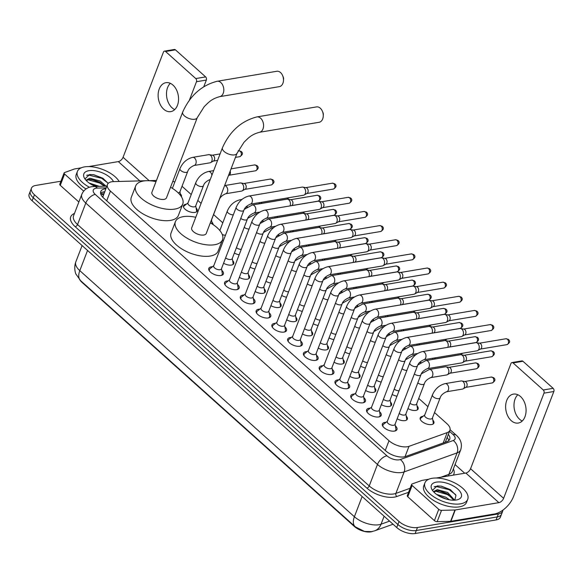 <?xml version="1.0" encoding="UTF-8"?>
<svg xmlns="http://www.w3.org/2000/svg" width="583" height="583" viewBox="0 0 583 583"><rect width="100%" height="100%" fill="white"/><g stroke="black" fill="none" stroke-linecap="round" stroke-linejoin="round"><path stroke-width="0.87" d="M432.812 420.066A7.339 3.476 -159 0 1 433.905 423.098A7.339 3.476 -159 0 1 431.617 424.555A7.339 3.476 -159 0 1 423.608 422.66A7.339 3.476 -159 0 1 420.205 417.843A7.339 3.476 -159 0 1 422.5 416.386A7.339 3.476 -159 0 1 423.054 416.32M417.027 405.921A7.339 3.476 -159 0 1 418.128 408.96A7.339 3.476 -159 0 1 415.832 410.41A7.339 3.476 -159 0 1 407.947 408.588M211.884 222.079A7.339 3.476 -159 0 1 213.094 224.586M196.107 207.934A7.339 3.476 -159 0 1 197.2 210.973A7.339 3.476 -159 0 1 194.904 212.423A7.339 3.476 -159 0 1 186.903 210.536A7.339 3.476 -159 0 1 183.499 205.712A7.339 3.476 -159 0 1 185.795 204.261A7.339 3.476 -159 0 1 186.349 204.188M180.322 193.796A7.339 3.476 -159 0 1 181.437 196.792M406.234 416.131A7.339 3.476 -159 0 1 407.328 419.162A7.339 3.476 -159 0 1 405.039 420.62A7.339 3.476 -159 0 1 397.154 418.798M390.45 401.986A7.339 3.476 -159 0 1 391.55 405.025A7.339 3.476 -159 0 1 389.255 406.475A7.339 3.476 -159 0 1 381.369 404.653M374.672 387.848A7.339 3.476 -159 0 1 375.765 390.88A7.339 3.476 -159 0 1 373.477 392.337A7.339 3.476 -159 0 1 365.592 390.515M358.895 373.703A7.339 3.476 -159 0 1 359.988 376.742A7.339 3.476 -159 0 1 357.692 378.192A7.339 3.476 -159 0 1 349.815 376.37M343.11 359.565A7.339 3.476 -159 0 1 344.21 362.597A7.339 3.476 -159 0 1 341.915 364.054A7.339 3.476 -159 0 1 334.03 362.232M327.333 345.42A7.339 3.476 -159 0 1 328.426 348.459A7.339 3.476 -159 0 1 326.137 349.909A7.339 3.476 -159 0 1 318.252 348.087M311.548 331.275A7.339 3.476 -159 0 1 312.648 334.314A7.339 3.476 -159 0 1 310.353 335.772A7.339 3.476 -159 0 1 302.468 333.95M295.77 317.137A7.339 3.476 -159 0 1 296.864 320.169A7.339 3.476 -159 0 1 294.575 321.627A7.339 3.476 -159 0 1 286.69 319.805M279.993 302.992A7.339 3.476 -159 0 1 281.086 306.031A7.339 3.476 -159 0 1 278.791 307.481A7.339 3.476 -159 0 1 270.913 305.66M264.208 288.855A7.339 3.476 -159 0 1 265.309 291.886A7.339 3.476 -159 0 1 263.013 293.344A7.339 3.476 -159 0 1 255.128 291.522M248.431 274.71A7.339 3.476 -159 0 1 249.524 277.748A7.339 3.476 -159 0 1 247.236 279.199A7.339 3.476 -159 0 1 239.351 277.377M232.646 260.572A7.339 3.476 -159 0 1 233.747 263.603A7.339 3.476 -159 0 1 231.451 265.061A7.339 3.476 -159 0 1 223.566 263.239M395.361 425.874A7.805 3.702 -159 0 1 396.972 429.54A7.805 3.702 -159 0 1 394.531 431.085A7.805 3.702 -159 0 1 386.012 429.073A7.805 3.702 -159 0 1 382.397 423.943A7.805 3.702 -159 0 1 384.831 422.398A7.805 3.702 -159 0 1 386.048 422.296M379.577 411.729A7.805 3.702 -159 0 1 381.187 415.395A7.805 3.702 -159 0 1 378.753 416.947A7.805 3.702 -159 0 1 370.227 414.928A7.805 3.702 -159 0 1 366.612 409.805A7.805 3.702 -159 0 1 369.054 408.253A7.805 3.702 -159 0 1 370.263 408.158M363.799 397.591A7.805 3.702 -159 0 1 365.41 401.257A7.805 3.702 -159 0 1 362.969 402.802A7.805 3.702 -159 0 1 354.449 400.791A7.805 3.702 -159 0 1 350.835 395.66A7.805 3.702 -159 0 1 353.276 394.115A7.805 3.702 -159 0 1 354.486 394.013M348.015 383.446A7.805 3.702 -159 0 1 349.625 387.112A7.805 3.702 -159 0 1 347.191 388.664A7.805 3.702 -159 0 1 338.672 386.646A7.805 3.702 -159 0 1 335.05 381.522A7.805 3.702 -159 0 1 337.491 379.97A7.805 3.702 -159 0 1 338.701 379.868M332.237 369.301A7.805 3.702 -159 0 1 333.848 372.974A7.805 3.702 -159 0 1 331.406 374.519A7.805 3.702 -159 0 1 322.887 372.501A7.805 3.702 -159 0 1 319.273 367.377A7.805 3.702 -159 0 1 321.714 365.832A7.805 3.702 -159 0 1 322.924 365.73M316.46 355.164A7.805 3.702 -159 0 1 318.07 358.829A7.805 3.702 -159 0 1 315.629 360.374A7.805 3.702 -159 0 1 307.11 358.363A7.805 3.702 -159 0 1 303.495 353.232A7.805 3.702 -159 0 1 305.929 351.687A7.805 3.702 -159 0 1 307.146 351.585M300.675 341.019A7.805 3.702 -159 0 1 302.286 344.691A7.805 3.702 -159 0 1 299.851 346.236A7.805 3.702 -159 0 1 291.325 344.218A7.805 3.702 -159 0 1 287.711 339.095A7.805 3.702 -159 0 1 290.152 337.542A7.805 3.702 -159 0 1 291.362 337.448M284.898 326.881A7.805 3.702 -159 0 1 286.508 330.546A7.805 3.702 -159 0 1 284.067 332.091A7.805 3.702 -159 0 1 275.548 330.08A7.805 3.702 -159 0 1 271.933 324.95A7.805 3.702 -159 0 1 274.374 323.405A7.805 3.702 -159 0 1 275.584 323.303M269.113 312.736A7.805 3.702 -159 0 1 270.723 316.401A7.805 3.702 -159 0 1 268.289 317.954A7.805 3.702 -159 0 1 259.77 315.935A7.805 3.702 -159 0 1 256.148 310.812A7.805 3.702 -159 0 1 258.59 309.26A7.805 3.702 -159 0 1 259.799 309.165M253.335 298.598A7.805 3.702 -159 0 1 254.946 302.264A7.805 3.702 -159 0 1 252.505 303.809A7.805 3.702 -159 0 1 243.986 301.797A7.805 3.702 -159 0 1 240.371 296.667A7.805 3.702 -159 0 1 242.812 295.122A7.805 3.702 -159 0 1 244.022 295.02M237.558 284.453A7.805 3.702 -159 0 1 239.168 288.119A7.805 3.702 -159 0 1 236.727 289.671A7.805 3.702 -159 0 1 228.208 287.652A7.805 3.702 -159 0 1 224.593 282.529A7.805 3.702 -159 0 1 227.027 280.977A7.805 3.702 -159 0 1 228.244 280.875M221.773 270.315A7.805 3.702 -159 0 1 223.384 273.981A7.805 3.702 -159 0 1 220.942 275.526A7.805 3.702 -159 0 1 212.423 273.514A7.805 3.702 -159 0 1 208.809 268.384A7.805 3.702 -159 0 1 211.25 266.839A7.805 3.702 -159 0 1 212.46 266.737M146.129 180.73L113.605 181.605A13.759 6.522 21 0 0 111.761 181.772A13.759 6.522 21 0 0 107.461 184.498A13.759 6.522 21 0 0 110.435 191.086L389.007 440.733A13.759 6.522 21 0 0 409.004 446.33L447.197 432.601A13.759 6.522 21 0 0 449.908 430.276A13.759 6.522 21 0 0 446.935 423.688L434.517 412.56M102.929 197.382A13.759 6.522 -159 0 1 102.921 196.711L107.461 184.498M80.09 280.19A12.381 5.874 21 0 0 82.043 282.412L354.355 526.449A12.381 5.874 21 0 0 372.355 531.492L372.384 531.477M156.448 180.453L147.71 180.686M191.231 194.533L182.129 186.378A13.759 6.522 21 0 0 182.027 186.29M174.82 182.034A13.759 6.522 21 0 0 172.816 181.328M427.937 406.664L418.732 398.415M222.793 222.815L213.589 214.573M201.091 203.372L197.812 200.428M223.398 240.633A7.339 3.476 -159 0 1 222.254 240.385M239.183 254.778A7.339 3.476 -159 0 1 234.366 253.029M254.96 268.923A7.339 3.476 -159 0 1 250.143 267.174M270.745 283.061A7.339 3.476 -159 0 1 265.928 281.312M286.523 297.206A7.339 3.476 -159 0 1 281.706 295.457M302.3 311.344A7.339 3.476 -159 0 1 297.483 309.595M318.085 325.489A7.339 3.476 -159 0 1 313.268 323.74M333.862 339.627A7.339 3.476 -159 0 1 329.045 337.885M349.647 353.772A7.339 3.476 -159 0 1 344.83 352.023M365.424 367.917A7.339 3.476 -159 0 1 360.607 366.168M381.209 382.054A7.339 3.476 -159 0 1 376.392 380.305M396.987 396.2A7.339 3.476 -159 0 1 392.17 394.451M81.831 281.764L355.353 526.886L364.528 531.441L371.626 531.623L374.665 530.829A16.054 12.381 -109.8 0 0 381.056 524.19L389.582 521.122M502.896 510.132A13.759 6.522 -159 0 1 502.684 511.189A13.759 6.522 -159 0 1 498.392 513.915L417.457 527.498L416.298 530.515A13.759 6.522 -159 0 1 397.883 524.511L33.282 197.768A13.759 6.522 -159 0 1 30.309 191.18A13.759 6.522 -159 0 0 33.282 197.768L397.883 524.511A13.759 6.522 -159 0 0 416.298 530.515L497.233 516.932L416.298 530.515L415.14 533.525A13.759 6.522 -159 0 1 396.724 527.528L32.123 200.785A13.759 6.522 -159 0 1 29.15 194.197L31.467 188.163A13.759 6.522 -159 0 1 35.767 185.438L60.931 181.211M502.684 511.189L501.533 514.206A13.759 6.522 -159 0 1 497.233 516.932A13.759 6.522 -159 0 0 501.533 514.206L500.374 517.223A13.759 6.522 -159 0 1 496.075 519.949L415.14 533.525M105.836 188.732A13.759 6.522 21 0 0 105.057 188.834A13.759 6.522 21 0 0 100.757 191.559A13.759 6.522 21 0 0 103.73 198.147L385.72 450.863A13.759 6.522 21 0 0 405.724 456.46L446.979 441.63A13.759 6.522 21 0 0 449.697 439.305A13.759 6.522 21 0 0 448.327 434.401M100.575 193.221A13.759 6.522 -159 0 1 103.898 191.851A13.759 6.522 -159 0 1 104.678 191.749M417.457 527.498A13.759 6.522 -159 0 1 399.042 521.494L34.441 194.751A13.759 6.522 -159 0 1 31.467 188.163M455.046 464.571L464.702 473.228M447.168 437.418A13.759 6.522 -159 0 1 448.713 440.661M89.432 187.267A22.926 10.873 -159 0 1 77.415 171.417A22.926 10.873 -159 0 1 84.579 166.876A22.926 10.873 -159 0 1 119.172 181.451M86.007 188.972A22.926 10.873 -159 0 1 76.256 174.434L77.415 171.417M108.19 183.383L102.914 178.252L93.79 174.725L89.687 174.492L85.111 178.733M95.321 186.436A16.054 7.608 -159 0 1 84.724 178.617A16.054 7.608 -159 0 1 88.849 170.702A16.054 7.608 -159 0 1 113.445 181.605M104.714 186.181L99.708 182.224L92.529 179.615L89.33 179.426L86.299 180.599L86.408 179.987L89.789 178.23L100.167 181.029L106.04 186.145M96.691 186.4L91.495 184.556M99.212 186.327L89.068 182.989M96.457 186.4L91.713 184.68M101.165 183.106L92.019 179.535M103.191 178.427L93.528 174.681M104.437 186.188L99.882 183.113L87.836 179.702M108.044 183.12L101.719 178.325L88.405 174.98L86.641 175.323M174.725 109.582A14.677 10.071 80.5 0 1 172.065 107.811A14.677 10.071 80.5 0 1 170.316 83.318M172.976 85.089A14.677 10.071 -99.5 0 0 165.915 82.677A14.677 10.071 -99.5 0 0 158.19 93.688A14.677 10.071 -99.5 0 0 163.714 109.218A14.677 10.071 -99.5 0 0 170.775 111.623A14.677 10.071 -99.5 0 0 178.5 100.619A14.677 10.071 -99.5 0 0 172.976 85.089M83.675 191.122L64.604 174.033L60.268 185.343A2.296 1.086 -159 0 1 59.772 184.243L64.108 172.932A2.296 1.086 21 0 0 64.604 174.033M78.858 202.002L60.268 185.343M164.472 51.129L174.346 49.475A2.296 1.574 80.5 0 1 175.447 49.847L165.579 51.508A2.296 1.574 -99.5 0 0 164.472 51.129A2.296 1.574 -99.5 0 0 163.429 52.113L123.057 157.286A4.584 2.529 -48.1 0 1 118.32 161.608L88.689 166.578M205.639 76.905A2.296 1.574 80.5 0 1 206.338 80.068L196.471 81.722A2.296 1.574 -99.5 0 0 195.771 78.567L205.639 76.905L175.447 49.847M203.81 86.67L206.338 80.068M195.771 78.567L165.579 51.508M196.471 81.722L189.395 100.159M81.212 167.838L74.704 168.924A2.296 1.086 21 0 0 74.442 168.997L64.56 172.546A2.296 1.086 21 0 0 64.108 172.932M460.57 503.829A22.926 10.873 -159 0 1 435.545 497.911A22.926 10.873 -159 0 1 424.927 482.848A22.926 10.873 -159 0 1 432.09 478.3A22.926 10.873 -159 0 1 457.116 484.225A22.926 10.873 -159 0 1 467.741 499.281A22.926 10.873 -159 0 1 460.57 503.829M467.741 499.281L466.582 502.298A22.926 10.873 -159 0 1 459.419 506.846A22.926 10.873 -159 0 1 434.386 500.921A22.926 10.873 -159 0 1 423.768 485.865L424.927 482.848M454.798 500.17L455.979 495.375L450.419 489.676L441.302 486.149L437.199 485.916L432.622 490.165M436.361 482.134A16.054 7.608 -159 0 1 457.291 488.649A16.054 7.608 -159 0 1 457.487 499.74A16.054 7.608 -159 0 1 456.3 500.003A16.054 7.608 -159 0 1 432.236 490.041A16.054 7.608 -159 0 1 436.361 482.134M453.829 500.207L447.219 493.648L440.041 491.039L436.842 490.857L433.81 492.03M454.602 500.185L447.678 492.453L437.301 489.662L433.92 491.411L433.796 492.008M446.593 499.157L438.999 495.987M449.5 499.82L445.842 497.241L436.58 494.413M446.534 499.143L439.225 496.111M448.677 494.53L439.531 490.959M450.703 489.858L441.04 486.105M452.904 498.494L447.394 494.537L435.348 491.126M455.556 494.544L449.231 489.749L435.916 486.411L434.153 486.747M282.617 75.571L283.229 77.014A3.214 2.201 80.5 0 1 283.578 79.113L283.469 80.68A7.798 5.349 -99.5 0 0 282.617 75.571A7.798 5.349 -99.5 0 0 280.525 72.554A7.798 5.349 -99.5 0 0 276.772 71.272L217.095 81.285A7.798 5.349 80.5 0 1 220.848 82.567A7.798 5.349 80.5 0 1 223.777 90.817A7.798 5.349 80.5 0 1 219.674 96.661L279.352 86.648A7.798 5.349 -99.5 0 0 283.469 80.68M197.243 117.7A7.798 3.695 21 0 1 194.802 119.245A7.798 3.695 21 0 1 184.366 115.842A7.798 3.695 21 0 1 182.683 112.111L151.923 192.252A7.798 3.695 21 0 0 155.53 197.375A7.798 3.695 21 0 0 164.042 199.386A7.798 3.695 21 0 0 166.476 197.841L197.243 117.7L204.21 106.66C208.896 102.025 211.644 98.877 219.674 96.661M170.549 187.223A25.222 11.959 -159 0 1 182.749 204.086A25.222 11.959 -159 0 1 174.864 209.086A25.222 11.959 -159 0 1 147.331 202.578A25.222 11.959 -159 0 1 135.65 186.013A25.222 11.959 -159 0 1 143.535 181.007A25.222 11.959 -159 0 1 155.996 181.641M182.749 204.086L178.405 215.397A25.222 11.959 -159 0 1 170.52 220.396A25.222 11.959 -159 0 1 142.995 213.888A25.222 11.959 -159 0 1 131.306 197.316L135.65 186.013M322.377 111.207L322.989 112.65A3.214 2.201 80.5 0 1 323.346 114.749L323.237 116.316A7.798 5.349 -99.5 0 0 322.377 111.207A7.798 5.349 -99.5 0 0 320.286 108.19A7.798 5.349 -99.5 0 0 316.54 106.908L256.855 116.921A7.798 5.349 80.5 0 1 260.608 118.203A7.798 5.349 80.5 0 1 263.545 126.453A7.798 5.349 80.5 0 1 259.442 132.297L319.12 122.284A7.798 5.349 -99.5 0 0 323.237 116.316M237.004 153.336A7.798 3.695 21 0 1 234.57 154.881A7.798 3.695 21 0 1 224.134 151.478A7.798 3.695 21 0 1 222.451 147.747L191.683 227.887A7.798 3.695 21 0 0 195.298 233.011A7.798 3.695 21 0 0 203.802 235.022A7.798 3.695 21 0 0 206.244 233.477L237.004 153.336L243.971 142.296C248.664 137.661 251.404 134.513 259.442 132.297M210.317 222.859A25.222 11.959 -159 0 1 222.509 239.722A25.222 11.959 -159 0 1 214.631 244.722A25.222 11.959 -159 0 1 187.099 238.214A25.222 11.959 -159 0 1 175.417 221.642A25.222 11.959 -159 0 1 183.295 216.643A25.222 11.959 -159 0 1 195.757 217.277M222.509 239.722L218.166 251.033A25.222 11.959 -159 0 1 210.288 256.032A25.222 11.959 -159 0 1 182.756 249.524A25.222 11.959 -159 0 1 171.074 232.952L175.417 221.642M213.786 265.68L209.938 268.741A6.879 3.265 21 0 0 209.384 269.47A6.879 3.265 21 0 0 209.559 271.131M213.691 265.935A4.125 1.96 21 0 0 215.601 268.646A4.125 1.96 21 0 0 220.112 269.71A4.125 1.96 21 0 0 221.402 268.894L243.913 210.237A4.125 1.96 21 0 1 242.623 211.053A4.125 1.96 21 0 1 237.266 209.399A4.125 1.96 21 0 1 236.21 207.278L213.691 265.935M250.216 204.181A4.125 2.835 80.5 0 0 252.381 201.215A4.125 2.835 80.5 0 0 250.996 196.872A4.125 2.835 80.5 0 0 250.836 196.719A4.125 2.835 80.5 0 0 248.854 196.041L302.118 187.107A4.125 2.835 80.5 0 1 302.796 187.107A4.125 2.835 80.5 0 1 304.1 187.784A4.125 2.835 80.5 0 1 305.361 193.469A4.125 2.835 80.5 0 1 304.122 195.021A4.125 2.835 80.5 0 1 303.481 195.247L250.216 204.181C246.675 205.828 244.576 207.847 243.913 210.237M302.796 187.107L306.082 187.682A2.981 2.048 80.5 0 1 307.03 188.171A2.981 2.048 80.5 0 1 307.941 192.281A2.981 2.048 80.5 0 1 307.044 193.396L304.122 195.021M220.986 275.519A6.879 3.265 21 0 0 222.232 274.404A6.879 3.265 21 0 0 222.305 273.493L221.496 268.639M229.571 279.825L225.716 282.886A6.879 3.265 21 0 0 225.169 283.615A6.879 3.265 21 0 0 225.344 285.276M229.469 280.073A4.125 1.96 21 0 0 231.385 282.784A4.125 1.96 21 0 0 235.889 283.848A4.125 1.96 21 0 0 237.179 283.032L259.697 224.375A4.125 1.96 21 0 1 258.407 225.198A4.125 1.96 21 0 1 253.044 223.537A4.125 1.96 21 0 1 251.987 221.416L229.469 280.073M266.001 218.326A4.125 2.835 80.5 0 0 268.158 215.353A4.125 2.835 80.5 0 0 266.774 211.01A4.125 2.835 80.5 0 0 266.62 210.864A4.125 2.835 80.5 0 0 264.631 210.186L317.895 201.244A4.125 2.835 80.5 0 1 318.573 201.252A4.125 2.835 80.5 0 1 319.885 201.922A4.125 2.835 80.5 0 1 321.146 207.614A4.125 2.835 80.5 0 1 319.899 209.159A4.125 2.835 80.5 0 1 319.265 209.384L266.001 218.326C262.459 219.966 260.361 221.985 259.697 224.375M318.573 201.252L321.867 201.827A2.981 2.048 80.5 0 1 322.807 202.316A2.981 2.048 80.5 0 1 323.718 206.426A2.981 2.048 80.5 0 1 322.822 207.541L319.899 209.159M236.771 289.664A6.879 3.265 21 0 0 238.01 288.541A6.879 3.265 21 0 0 238.09 287.63L237.274 282.784M245.348 293.963L241.5 297.024A6.879 3.265 21 0 0 240.947 297.753A6.879 3.265 21 0 0 241.122 299.414M245.254 294.218A4.125 1.96 21 0 0 247.163 296.929A4.125 1.96 21 0 0 251.667 297.993A4.125 1.96 21 0 0 252.956 297.177L275.475 238.52A4.125 1.96 21 0 1 274.185 239.336A4.125 1.96 21 0 1 268.829 237.682A4.125 1.96 21 0 1 267.772 235.561L245.254 294.218M281.778 232.464A4.125 2.835 80.5 0 0 283.943 229.498A4.125 2.835 80.5 0 0 282.558 225.155A4.125 2.835 80.5 0 0 282.398 225.002A4.125 2.835 80.5 0 0 280.416 224.324L333.68 215.389A4.125 2.835 80.5 0 1 334.358 215.389A4.125 2.835 80.5 0 1 335.662 216.067A4.125 2.835 80.5 0 1 336.923 221.759A4.125 2.835 80.5 0 1 335.684 223.304A4.125 2.835 80.5 0 1 335.043 223.529L281.778 232.464C278.237 234.111 276.138 236.13 275.475 238.52M334.358 215.389L337.644 215.972A2.981 2.048 80.5 0 1 338.592 216.453A2.981 2.048 80.5 0 1 339.503 220.563A2.981 2.048 80.5 0 1 338.606 221.686L335.684 223.304M252.548 303.801A6.879 3.265 21 0 0 253.794 302.686A6.879 3.265 21 0 0 253.867 301.775L253.058 296.922M261.126 308.108L257.278 311.169A6.879 3.265 21 0 0 256.724 311.898A6.879 3.265 21 0 0 256.906 313.559M261.031 308.356A4.125 1.96 21 0 0 262.948 311.067A4.125 1.96 21 0 0 267.451 312.138A4.125 1.96 21 0 0 268.741 311.315L291.252 252.658A4.125 1.96 21 0 1 289.962 253.481A4.125 1.96 21 0 1 284.606 251.82A4.125 1.96 21 0 1 283.549 249.699L261.031 308.356M297.556 246.609A4.125 2.835 80.5 0 0 299.72 243.636A4.125 2.835 80.5 0 0 298.336 239.292A4.125 2.835 80.5 0 0 298.175 239.147A4.125 2.835 80.5 0 0 296.193 238.469L349.457 229.527A4.125 2.835 80.5 0 1 350.135 229.534A4.125 2.835 80.5 0 1 351.44 230.205A4.125 2.835 80.5 0 1 352.708 235.896A4.125 2.835 80.5 0 1 351.462 237.441A4.125 2.835 80.5 0 1 350.82 237.667L297.556 246.609C294.021 248.249 291.915 250.267 291.252 252.658M350.135 229.534L353.429 230.11A2.981 2.048 80.5 0 1 354.369 230.598A2.981 2.048 80.5 0 1 355.28 234.709A2.981 2.048 80.5 0 1 354.384 235.824L351.462 237.441M268.326 317.946A6.879 3.265 21 0 0 269.572 316.824A6.879 3.265 21 0 0 269.652 315.913L268.836 311.067M276.91 322.246L273.063 325.307A6.879 3.265 21 0 0 272.509 326.035A6.879 3.265 21 0 0 272.684 327.704M276.816 322.501A4.125 1.96 21 0 0 278.725 325.212A4.125 1.96 21 0 0 283.229 326.276A4.125 1.96 21 0 0 284.519 325.46L307.037 266.803A4.125 1.96 21 0 1 305.747 267.619A4.125 1.96 21 0 1 300.391 265.965A4.125 1.96 21 0 1 299.327 263.844L276.816 322.501M313.341 260.747A4.125 2.835 80.5 0 0 315.498 257.781A4.125 2.835 80.5 0 0 314.12 253.437A4.125 2.835 80.5 0 0 313.96 253.284A4.125 2.835 80.5 0 0 311.971 252.607L365.235 243.672A4.125 2.835 80.5 0 1 365.913 243.672A4.125 2.835 80.5 0 1 367.224 244.35A4.125 2.835 80.5 0 1 368.485 250.041A4.125 2.835 80.5 0 1 367.246 251.586A4.125 2.835 80.5 0 1 366.605 251.812L313.341 260.747C309.799 262.394 307.7 264.412 307.037 266.803M365.913 243.672L369.207 244.255A2.981 2.048 80.5 0 1 370.154 244.736A2.981 2.048 80.5 0 1 371.065 248.846A2.981 2.048 80.5 0 1 370.169 249.969L367.246 251.586M284.11 332.084A6.879 3.265 21 0 0 285.349 330.969A6.879 3.265 21 0 0 285.43 330.058L284.613 325.205M292.688 336.391L288.84 339.452A6.879 3.265 21 0 0 288.286 340.18A6.879 3.265 21 0 0 288.461 341.842M292.593 336.639A4.125 1.96 21 0 0 294.502 339.35A4.125 1.96 21 0 0 299.013 340.421A4.125 1.96 21 0 0 300.303 339.598L322.814 280.94A4.125 1.96 21 0 1 321.524 281.764A4.125 1.96 21 0 1 316.168 280.102A4.125 1.96 21 0 1 315.111 277.989L292.593 336.639M329.118 274.892A4.125 2.835 80.5 0 0 331.282 271.918A4.125 2.835 80.5 0 0 329.898 267.582A4.125 2.835 80.5 0 0 329.738 267.429A4.125 2.835 80.5 0 0 327.755 266.752L381.02 257.81A4.125 2.835 80.5 0 1 381.697 257.817A4.125 2.835 80.5 0 1 383.002 258.488A4.125 2.835 80.5 0 1 384.263 264.179A4.125 2.835 80.5 0 1 383.024 265.731A4.125 2.835 80.5 0 1 382.382 265.957L329.118 274.892C325.584 276.539 323.478 278.55 322.814 280.94M381.697 257.817L384.984 258.393A2.981 2.048 80.5 0 1 385.931 258.881A2.981 2.048 80.5 0 1 386.842 262.991A2.981 2.048 80.5 0 1 385.946 264.106L383.024 265.731M299.888 346.229A6.879 3.265 21 0 0 301.134 345.107A6.879 3.265 21 0 0 301.207 344.196L300.398 339.35M308.473 350.536L304.618 353.589A6.879 3.265 21 0 0 304.071 354.318A6.879 3.265 21 0 0 304.246 355.987M308.371 350.784A4.125 1.96 21 0 0 310.287 353.495A4.125 1.96 21 0 0 314.791 354.559A4.125 1.96 21 0 0 316.081 353.743L338.599 295.085A4.125 1.96 21 0 1 337.309 295.902A4.125 1.96 21 0 1 331.946 294.247A4.125 1.96 21 0 1 330.889 292.127L308.371 350.784M344.903 289.037A4.125 2.835 80.5 0 0 347.06 286.064A4.125 2.835 80.5 0 0 345.675 281.72A4.125 2.835 80.5 0 0 345.522 281.567A4.125 2.835 80.5 0 0 343.533 280.889L396.797 271.955A4.125 2.835 80.5 0 1 397.475 271.962A4.125 2.835 80.5 0 1 398.787 272.633A4.125 2.835 80.5 0 1 400.047 278.324A4.125 2.835 80.5 0 1 398.801 279.869A4.125 2.835 80.5 0 1 398.167 280.095L344.903 289.037C341.361 290.677 339.262 292.695 338.599 295.085M397.475 271.962L400.769 272.538A2.981 2.048 80.5 0 1 401.709 273.026A2.981 2.048 80.5 0 1 402.62 277.129A2.981 2.048 80.5 0 1 401.723 278.251L398.801 279.869M315.673 360.367A6.879 3.265 21 0 0 316.912 359.252A6.879 3.265 21 0 0 316.992 358.341L316.175 353.495M324.25 364.674L320.402 367.735A6.879 3.265 21 0 0 319.848 368.463A6.879 3.265 21 0 0 320.023 370.125M324.155 364.929A4.125 1.96 21 0 0 326.065 367.64A4.125 1.96 21 0 0 330.568 368.704A4.125 1.96 21 0 0 331.858 367.888L354.377 309.23A4.125 1.96 21 0 1 353.087 310.047A4.125 1.96 21 0 1 347.73 308.385A4.125 1.96 21 0 1 346.674 306.272L324.155 364.929M360.68 303.175A4.125 2.835 80.5 0 0 362.845 300.201A4.125 2.835 80.5 0 0 361.46 295.865A4.125 2.835 80.5 0 0 361.3 295.712A4.125 2.835 80.5 0 0 359.317 295.034L412.582 286.1A4.125 2.835 80.5 0 1 413.26 286.1A4.125 2.835 80.5 0 1 414.564 286.778A4.125 2.835 80.5 0 1 415.825 292.462A4.125 2.835 80.5 0 1 414.586 294.014A4.125 2.835 80.5 0 1 413.945 294.24L360.68 303.175C357.139 304.822 355.04 306.84 354.377 309.23M413.26 286.1L416.546 286.676A2.981 2.048 80.5 0 1 417.494 287.164A2.981 2.048 80.5 0 1 418.405 291.274A2.981 2.048 80.5 0 1 417.508 292.389L414.586 294.014M331.45 374.512A6.879 3.265 21 0 0 332.696 373.397A6.879 3.265 21 0 0 332.769 372.486L331.96 367.633M340.027 378.819L336.18 381.88A6.879 3.265 21 0 0 335.626 382.608A6.879 3.265 21 0 0 335.808 384.27M339.933 379.067A4.125 1.96 21 0 0 341.849 381.778A4.125 1.96 21 0 0 346.353 382.842A4.125 1.96 21 0 0 347.643 382.025L370.154 323.368A4.125 1.96 21 0 1 368.864 324.184A4.125 1.96 21 0 1 363.508 322.53A4.125 1.96 21 0 1 362.451 320.41L339.933 379.067M376.458 317.32A4.125 2.835 80.5 0 0 378.622 314.346A4.125 2.835 80.5 0 0 377.237 310.003A4.125 2.835 80.5 0 0 377.077 309.857A4.125 2.835 80.5 0 0 375.095 309.179L428.359 300.238A4.125 2.835 80.5 0 1 429.037 300.245A4.125 2.835 80.5 0 1 430.341 300.915A4.125 2.835 80.5 0 1 431.609 306.607A4.125 2.835 80.5 0 1 430.363 308.152A4.125 2.835 80.5 0 1 429.722 308.378L376.458 317.32C372.923 318.959 370.817 320.978 370.154 323.368M429.037 300.245L432.331 300.821A2.981 2.048 80.5 0 1 433.271 301.309A2.981 2.048 80.5 0 1 434.182 305.419A2.981 2.048 80.5 0 1 433.286 306.534L430.363 308.152M347.228 388.657A6.879 3.265 21 0 0 348.474 387.535A6.879 3.265 21 0 0 348.554 386.624L347.738 381.778M355.812 392.957L351.964 396.017A6.879 3.265 21 0 0 351.411 396.746A6.879 3.265 21 0 0 351.585 398.408M355.717 393.212A4.125 1.96 21 0 0 357.627 395.923A4.125 1.96 21 0 0 362.13 396.987A4.125 1.96 21 0 0 363.42 396.17L385.939 337.513A4.125 1.96 21 0 1 384.649 338.329A4.125 1.96 21 0 1 379.293 336.675A4.125 1.96 21 0 1 378.229 334.555L355.717 393.212M392.242 331.457A4.125 2.835 80.5 0 0 394.4 328.491A4.125 2.835 80.5 0 0 393.022 324.148A4.125 2.835 80.5 0 0 392.862 323.995A4.125 2.835 80.5 0 0 390.872 323.317L444.137 314.383A4.125 2.835 80.5 0 1 444.814 314.383A4.125 2.835 80.5 0 1 446.126 315.06A4.125 2.835 80.5 0 1 447.387 320.745A4.125 2.835 80.5 0 1 446.148 322.297A4.125 2.835 80.5 0 1 445.507 322.523L392.242 331.457C388.701 333.104 386.602 335.123 385.939 337.513M444.814 314.383L448.108 314.966A2.981 2.048 80.5 0 1 449.056 315.447A2.981 2.048 80.5 0 1 449.967 319.557A2.981 2.048 80.5 0 1 449.07 320.679L446.148 322.297M363.012 402.795A6.879 3.265 21 0 0 364.251 401.68A6.879 3.265 21 0 0 364.331 400.769L363.515 395.915M371.59 407.102L367.742 410.162A6.879 3.265 21 0 0 367.188 410.891A6.879 3.265 21 0 0 367.363 412.553M371.495 407.349A4.125 1.96 21 0 0 373.404 410.06A4.125 1.96 21 0 0 377.915 411.124A4.125 1.96 21 0 0 379.205 410.308L401.716 351.651A4.125 1.96 21 0 1 400.426 352.475A4.125 1.96 21 0 1 395.07 350.813A4.125 1.96 21 0 1 394.013 348.692L371.495 407.349M408.02 345.602A4.125 2.835 80.5 0 0 410.184 342.629A4.125 2.835 80.5 0 0 408.8 338.286A4.125 2.835 80.5 0 0 408.639 338.14A4.125 2.835 80.5 0 0 406.657 337.462L459.921 328.521A4.125 2.835 80.5 0 1 460.599 328.528A4.125 2.835 80.5 0 1 461.904 329.198A4.125 2.835 80.5 0 1 463.164 334.89A4.125 2.835 80.5 0 1 461.925 336.435A4.125 2.835 80.5 0 1 461.284 336.661L408.02 345.602C404.485 347.242 402.379 349.261 401.716 351.651M460.599 328.528L463.893 329.103A2.981 2.048 80.5 0 1 464.833 329.592A2.981 2.048 80.5 0 1 465.744 333.702A2.981 2.048 80.5 0 1 464.848 334.817L461.925 336.435M378.79 416.94A6.879 3.265 21 0 0 380.036 415.817A6.879 3.265 21 0 0 380.109 414.907L379.3 410.06M387.374 421.239L383.519 424.3A6.879 3.265 21 0 0 382.973 425.029A6.879 3.265 21 0 0 383.148 426.69M387.272 421.494A4.125 1.96 21 0 0 389.189 424.205A4.125 1.96 21 0 0 393.693 425.269A4.125 1.96 21 0 0 394.983 424.453L417.501 365.796A4.125 1.96 21 0 1 416.211 366.612A4.125 1.96 21 0 1 410.847 364.958A4.125 1.96 21 0 1 409.791 362.837L387.272 421.494M423.805 359.74A4.125 2.835 80.5 0 0 425.962 356.774A4.125 2.835 80.5 0 0 424.577 352.431A4.125 2.835 80.5 0 0 424.424 352.278A4.125 2.835 80.5 0 0 422.435 351.6L475.699 342.666A4.125 2.835 80.5 0 1 476.377 342.666A4.125 2.835 80.5 0 1 477.688 343.343A4.125 2.835 80.5 0 1 478.949 349.035A4.125 2.835 80.5 0 1 477.703 350.58A4.125 2.835 80.5 0 1 477.069 350.806L423.805 359.74C420.263 361.387 418.164 363.406 417.501 365.796M476.377 342.666L479.671 343.249A2.981 2.048 80.5 0 1 480.611 343.73A2.981 2.048 80.5 0 1 481.522 347.84A2.981 2.048 80.5 0 1 480.625 348.962L477.703 350.58M394.574 431.077A6.879 3.265 21 0 0 395.813 429.962A6.879 3.265 21 0 0 395.893 429.052L395.077 424.198M225.614 257.905A4.125 1.96 21 0 0 230.904 259.501A4.125 1.96 21 0 0 232.194 258.684L247.36 219.179A4.125 1.96 21 0 1 246.07 219.995A4.125 1.96 21 0 1 240.779 218.392M259.792 212.095L253.663 213.123A4.125 2.835 80.5 0 0 255.828 210.157A4.125 2.835 80.5 0 0 254.443 205.814A4.125 2.835 80.5 0 0 254.283 205.661A4.125 2.835 80.5 0 0 252.301 204.983L286.872 199.182A4.125 2.835 80.5 0 1 287.55 199.189A4.125 2.835 80.5 0 1 288.862 199.86A4.125 2.835 80.5 0 1 290.123 205.551A4.125 2.835 80.5 0 1 289.948 205.937M287.55 199.189L290.844 199.765A2.981 2.048 80.5 0 1 291.791 200.253A2.981 2.048 80.5 0 1 292.702 204.363A2.981 2.048 80.5 0 1 291.806 205.478L291.427 205.69M232.77 264.631A6.879 3.265 21 0 0 233.025 264.194A6.879 3.265 21 0 0 233.105 263.283L232.289 258.437M241.398 272.042A4.125 1.96 21 0 0 246.689 273.646A4.125 1.96 21 0 0 247.972 272.829L263.137 233.317A4.125 1.96 21 0 1 261.847 234.14A4.125 1.96 21 0 1 256.564 232.537M275.57 226.24L269.441 227.268A4.125 2.835 80.5 0 0 271.605 224.295A4.125 2.835 80.5 0 0 270.221 219.959A4.125 2.835 80.5 0 0 270.06 219.806A4.125 2.835 80.5 0 0 268.078 219.128L302.657 213.327A4.125 2.835 80.5 0 1 303.335 213.327A4.125 2.835 80.5 0 1 304.639 214.005A4.125 2.835 80.5 0 1 305.9 219.689A4.125 2.835 80.5 0 1 305.732 220.075M303.335 213.327L306.622 213.903A2.981 2.048 80.5 0 1 307.569 214.391A2.981 2.048 80.5 0 1 308.48 218.501A2.981 2.048 80.5 0 1 307.584 219.623L307.205 219.827M248.547 278.776A6.879 3.265 21 0 0 248.81 278.339A6.879 3.265 21 0 0 248.883 277.428L248.074 272.574M257.176 286.187A4.125 1.96 21 0 0 262.467 287.783A4.125 1.96 21 0 0 263.756 286.967L278.922 247.462A4.125 1.96 21 0 1 277.632 248.278A4.125 1.96 21 0 1 272.341 246.682M291.354 240.378L285.225 241.413A4.125 2.835 80.5 0 0 287.383 238.44A4.125 2.835 80.5 0 0 286.005 234.096A4.125 2.835 80.5 0 0 285.845 233.943A4.125 2.835 80.5 0 0 283.855 233.266L318.435 227.465A4.125 2.835 80.5 0 1 319.112 227.472A4.125 2.835 80.5 0 1 320.424 228.142A4.125 2.835 80.5 0 1 321.685 233.834A4.125 2.835 80.5 0 1 321.51 234.22M319.112 227.472L322.406 228.048A2.981 2.048 80.5 0 1 323.346 228.536A2.981 2.048 80.5 0 1 324.257 232.646A2.981 2.048 80.5 0 1 323.361 233.761L322.989 233.972M264.332 292.921A6.879 3.265 21 0 0 264.587 292.477A6.879 3.265 21 0 0 264.667 291.566L263.851 286.719M272.961 300.325A4.125 1.96 21 0 0 278.244 301.928A4.125 1.96 21 0 0 279.534 301.112L294.699 261.607A4.125 1.96 21 0 1 293.409 262.423A4.125 1.96 21 0 1 288.126 260.82M307.132 254.523L301.003 255.551A4.125 2.835 80.5 0 0 303.167 252.577A4.125 2.835 80.5 0 0 301.783 248.241A4.125 2.835 80.5 0 0 301.622 248.088A4.125 2.835 80.5 0 0 299.64 247.411L334.219 241.61A4.125 2.835 80.5 0 1 334.897 241.61A4.125 2.835 80.5 0 1 336.202 242.288A4.125 2.835 80.5 0 1 337.462 247.979A4.125 2.835 80.5 0 1 337.295 248.358M334.897 241.61L338.184 242.193A2.981 2.048 80.5 0 1 339.131 242.674A2.981 2.048 80.5 0 1 340.042 246.784A2.981 2.048 80.5 0 1 339.146 247.906L338.767 248.11M280.11 307.059A6.879 3.265 21 0 0 280.372 306.622A6.879 3.265 21 0 0 280.445 305.711L279.629 300.857M288.738 314.47A4.125 1.96 21 0 0 294.029 316.073A4.125 1.96 21 0 0 295.319 315.25L310.484 275.744A4.125 1.96 21 0 1 309.194 276.561A4.125 1.96 21 0 1 303.903 274.965M322.909 268.668L316.788 269.696A4.125 2.835 80.5 0 0 318.945 266.723A4.125 2.835 80.5 0 0 317.56 262.379A4.125 2.835 80.5 0 0 317.407 262.233A4.125 2.835 80.5 0 0 315.418 261.556L349.997 255.748A4.125 2.835 80.5 0 1 350.675 255.755A4.125 2.835 80.5 0 1 351.979 256.425A4.125 2.835 80.5 0 1 353.247 262.117A4.125 2.835 80.5 0 1 353.072 262.503M350.675 255.755L353.968 256.331A2.981 2.048 80.5 0 1 354.909 256.819A2.981 2.048 80.5 0 1 355.819 260.929A2.981 2.048 80.5 0 1 354.923 262.044L354.544 262.255M295.894 321.204A6.879 3.265 21 0 0 296.149 320.759A6.879 3.265 21 0 0 296.23 319.848L295.413 315.002M304.515 328.608A4.125 1.96 21 0 0 309.806 330.211A4.125 1.96 21 0 0 311.096 329.395L326.261 289.889A4.125 1.96 21 0 1 324.971 290.706A4.125 1.96 21 0 1 319.681 289.102M338.694 282.806L332.565 283.834A4.125 2.835 80.5 0 0 334.729 280.868A4.125 2.835 80.5 0 0 333.345 276.524A4.125 2.835 80.5 0 0 333.185 276.371A4.125 2.835 80.5 0 0 331.202 275.693L365.774 269.893A4.125 2.835 80.5 0 1 366.452 269.9A4.125 2.835 80.5 0 1 367.764 270.57A4.125 2.835 80.5 0 1 369.024 276.262A4.125 2.835 80.5 0 1 368.85 276.641M366.452 269.9L369.746 270.476A2.981 2.048 80.5 0 1 370.693 270.957A2.981 2.048 80.5 0 1 371.604 275.067A2.981 2.048 80.5 0 1 370.708 276.189L370.329 276.4M311.672 335.342A6.879 3.265 21 0 0 311.927 334.904A6.879 3.265 21 0 0 312.007 333.993L311.191 329.14M320.3 342.753A4.125 1.96 21 0 0 325.591 344.356A4.125 1.96 21 0 0 326.874 343.533L342.039 304.027A4.125 1.96 21 0 1 340.749 304.851A4.125 1.96 21 0 1 335.465 303.247M354.471 296.951L348.343 297.979A4.125 2.835 80.5 0 0 350.507 295.005A4.125 2.835 80.5 0 0 349.122 290.662A4.125 2.835 80.5 0 0 348.962 290.516A4.125 2.835 80.5 0 0 346.98 289.838L381.559 284.03A4.125 2.835 80.5 0 1 382.237 284.038A4.125 2.835 80.5 0 1 383.541 284.708A4.125 2.835 80.5 0 1 384.802 290.4A4.125 2.835 80.5 0 1 384.634 290.786M382.237 284.038L385.523 284.613A2.981 2.048 80.5 0 1 386.471 285.102A2.981 2.048 80.5 0 1 387.382 289.212A2.981 2.048 80.5 0 1 386.485 290.327L386.106 290.538M327.449 349.487A6.879 3.265 21 0 0 327.712 349.042A6.879 3.265 21 0 0 327.784 348.131L326.976 343.285M336.078 356.898A4.125 1.96 21 0 0 341.368 358.494A4.125 1.96 21 0 0 342.658 357.678L357.824 318.172A4.125 1.96 21 0 1 356.534 318.988A4.125 1.96 21 0 1 351.243 317.385M370.256 311.089L364.127 312.116A4.125 2.835 80.5 0 0 366.284 309.15A4.125 2.835 80.5 0 0 364.907 304.807A4.125 2.835 80.5 0 0 364.747 304.654A4.125 2.835 80.5 0 0 362.757 303.976L397.336 298.175A4.125 2.835 80.5 0 1 398.014 298.183A4.125 2.835 80.5 0 1 399.326 298.853A4.125 2.835 80.5 0 1 400.587 304.545A4.125 2.835 80.5 0 1 400.412 304.931M398.014 298.183L401.308 298.758A2.981 2.048 80.5 0 1 402.248 299.247A2.981 2.048 80.5 0 1 403.159 303.357A2.981 2.048 80.5 0 1 402.263 304.472L401.891 304.683M343.234 363.624A6.879 3.265 21 0 0 343.489 363.187A6.879 3.265 21 0 0 343.569 362.276L342.753 357.43M351.862 371.036A4.125 1.96 21 0 0 357.146 372.639A4.125 1.96 21 0 0 358.436 371.823L373.601 332.31A4.125 1.96 21 0 1 372.311 333.133A4.125 1.96 21 0 1 367.028 331.53M386.033 325.234L379.905 326.261A4.125 2.835 80.5 0 0 382.069 323.288A4.125 2.835 80.5 0 0 380.684 318.952A4.125 2.835 80.5 0 0 380.524 318.799A4.125 2.835 80.5 0 0 378.542 318.121L413.121 312.32A4.125 2.835 80.5 0 1 413.799 312.32A4.125 2.835 80.5 0 1 415.103 312.998A4.125 2.835 80.5 0 1 416.364 318.682A4.125 2.835 80.5 0 1 416.196 319.069M413.799 312.32L417.085 312.896A2.981 2.048 80.5 0 1 418.033 313.384A2.981 2.048 80.5 0 1 418.944 317.495A2.981 2.048 80.5 0 1 418.047 318.609L417.668 318.821M359.011 377.769A6.879 3.265 21 0 0 359.274 377.332A6.879 3.265 21 0 0 359.347 376.421L358.53 371.568M367.64 385.181A4.125 1.96 21 0 0 372.931 386.777A4.125 1.96 21 0 0 374.22 385.961L389.386 346.455A4.125 1.96 21 0 1 388.096 347.271A4.125 1.96 21 0 1 382.805 345.675M401.818 339.372L395.689 340.399A4.125 2.835 80.5 0 0 397.846 337.433A4.125 2.835 80.5 0 0 396.462 333.09A4.125 2.835 80.5 0 0 396.309 332.937A4.125 2.835 80.5 0 0 394.319 332.259L428.899 326.458A4.125 2.835 80.5 0 1 429.576 326.465A4.125 2.835 80.5 0 1 430.881 327.136A4.125 2.835 80.5 0 1 432.149 332.827A4.125 2.835 80.5 0 1 431.974 333.214M429.576 326.465L432.87 327.041A2.981 2.048 80.5 0 1 433.81 327.529A2.981 2.048 80.5 0 1 434.721 331.64A2.981 2.048 80.5 0 1 433.825 332.755L433.446 332.966M374.796 391.914A6.879 3.265 21 0 0 375.051 391.47A6.879 3.265 21 0 0 375.131 390.559L374.315 385.713M383.417 399.319A4.125 1.96 21 0 0 388.708 400.922A4.125 1.96 21 0 0 389.998 400.106L405.163 360.6A4.125 1.96 21 0 1 403.873 361.416A4.125 1.96 21 0 1 398.583 359.813M417.596 353.517L411.467 354.544A4.125 2.835 80.5 0 0 413.631 351.571A4.125 2.835 80.5 0 0 412.247 347.235A4.125 2.835 80.5 0 0 412.086 347.082A4.125 2.835 80.5 0 0 410.104 346.404L444.676 340.603A4.125 2.835 80.5 0 1 445.354 340.603A4.125 2.835 80.5 0 1 446.665 341.281A4.125 2.835 80.5 0 1 447.926 346.972A4.125 2.835 80.5 0 1 447.751 347.351M445.354 340.603L448.648 341.186A2.981 2.048 80.5 0 1 449.595 341.667A2.981 2.048 80.5 0 1 450.506 345.777A2.981 2.048 80.5 0 1 449.61 346.9L449.231 347.104M390.574 406.052A6.879 3.265 21 0 0 390.829 405.615A6.879 3.265 21 0 0 390.909 404.704L390.093 399.851M399.202 413.464A4.125 1.96 21 0 0 404.493 415.06A4.125 1.96 21 0 0 405.783 414.243L420.941 374.738A4.125 1.96 21 0 1 419.658 375.554A4.125 1.96 21 0 1 414.367 373.958M427.244 368.689A4.125 2.835 80.5 0 0 429.409 365.716A4.125 2.835 80.5 0 0 428.024 361.373A4.125 2.835 80.5 0 0 427.864 361.227A4.125 2.835 80.5 0 0 425.882 360.549L460.461 354.741A4.125 2.835 80.5 0 1 461.138 354.748A4.125 2.835 80.5 0 1 462.443 355.419A4.125 2.835 80.5 0 1 463.704 361.11A4.125 2.835 80.5 0 1 462.465 362.662A4.125 2.835 80.5 0 1 461.823 362.881L427.244 368.689C423.71 370.329 421.604 372.348 420.941 374.738M461.138 354.748L464.432 355.324A2.981 2.048 80.5 0 1 465.372 355.812A2.981 2.048 80.5 0 1 466.283 359.922A2.981 2.048 80.5 0 1 465.387 361.037L462.465 362.662M406.351 420.197A6.879 3.265 21 0 0 406.613 419.753A6.879 3.265 21 0 0 406.686 418.842L405.877 413.996M178.114 192.776A4.125 1.96 21 0 0 178.58 192.725A4.125 1.96 21 0 0 179.87 191.909L187.682 171.555A4.125 1.96 21 0 1 186.392 172.371A4.125 1.96 21 0 1 181.036 170.717A4.125 1.96 21 0 1 179.979 168.596L172.4 188.338M193.986 165.499A4.125 2.835 80.5 0 0 196.15 162.533A4.125 2.835 80.5 0 0 194.766 158.19A4.125 2.835 80.5 0 0 194.605 158.037A4.125 2.835 80.5 0 0 192.623 157.359L208.612 154.677A4.125 2.835 80.5 0 1 209.29 154.684A4.125 2.835 80.5 0 1 210.594 155.355A4.125 2.835 80.5 0 1 211.855 161.046A4.125 2.835 80.5 0 1 210.616 162.591A4.125 2.835 80.5 0 1 209.975 162.817L193.986 165.499C190.452 167.146 188.345 169.165 187.682 171.555M209.29 154.684L212.584 155.26A2.981 2.048 80.5 0 1 213.524 155.748A2.981 2.048 80.5 0 1 214.435 159.859A2.981 2.048 80.5 0 1 213.538 160.974L210.616 162.591M522.23 421.013A14.677 10.071 80.5 0 1 519.577 419.243A14.677 10.071 80.5 0 1 517.828 394.749M520.488 396.513A14.677 10.071 -99.5 0 0 513.426 394.108A14.677 10.071 -99.5 0 0 505.694 405.112A14.677 10.071 -99.5 0 0 511.225 420.642A14.677 10.071 -99.5 0 0 518.28 423.054A14.677 10.071 -99.5 0 0 526.012 412.05A14.677 10.071 -99.5 0 0 520.488 396.513M438.751 509.331A2.296 1.086 21 0 0 441.513 510.358L454.951 509.994A2.296 1.086 21 0 0 455.257 509.965L450.914 521.275A2.296 1.086 -159 0 1 450.608 521.304L437.17 521.668A2.296 1.086 -159 0 1 434.408 520.634L438.751 509.331L412.115 485.457L407.772 496.767A2.296 1.086 -159 0 1 407.277 495.674L411.62 484.364A2.296 1.086 21 0 0 412.115 485.457M434.408 520.634L407.772 496.767M450.914 521.275L494.53 513.958A18.343 10.122 131.9 0 0 513.477 496.672L553.85 391.499L543.983 393.153L503.61 498.327A4.584 2.529 -48.1 0 1 498.873 502.648L455.257 509.965M511.983 362.553L521.851 360.899A2.296 1.574 80.5 0 1 522.958 361.278L513.084 362.932A2.296 1.574 -99.5 0 0 511.983 362.553A2.296 1.574 -99.5 0 0 510.941 363.544L470.568 468.717A4.584 2.529 -48.1 0 1 465.832 473.039L436.201 478.009M543.983 393.153A2.296 1.574 -99.5 0 0 543.276 389.991L553.15 388.336L522.958 361.278M553.15 388.336A2.296 1.574 80.5 0 1 553.85 391.499M543.276 389.991L513.084 362.932M428.724 479.262L422.216 480.356A2.296 1.086 21 0 0 421.954 480.421L412.072 483.977A2.296 1.086 21 0 0 411.62 484.364M188.039 202.84L184.192 205.901A6.879 3.265 21 0 0 183.638 206.63A6.879 3.265 21 0 0 183.536 207.133M187.945 203.095A4.125 1.96 21 0 0 189.854 205.806A4.125 1.96 21 0 0 194.358 206.87A4.125 1.96 21 0 0 195.648 206.054L203.467 185.693A4.125 1.96 21 0 1 202.177 186.516A4.125 1.96 21 0 1 196.821 184.855A4.125 1.96 21 0 1 195.757 182.734L187.945 203.095M230.154 171.176A2.981 2.048 80.5 0 1 230.219 173.996A2.981 2.048 80.5 0 1 229.323 175.119L228.463 175.592M196.223 212.001A6.879 3.265 21 0 0 196.486 211.563A6.879 3.265 21 0 0 196.558 210.652L195.75 205.799M224.63 185.569L240.174 182.96A4.125 2.835 80.5 0 1 240.852 182.967A4.125 2.835 80.5 0 1 242.156 183.638A4.125 2.835 80.5 0 1 243.417 189.329A4.125 2.835 80.5 0 1 242.178 190.874A4.125 2.835 80.5 0 1 241.537 191.1L225.548 193.782C222.006 195.429 219.908 197.448 219.244 199.838A4.125 1.96 21 0 1 219.026 200.173M240.852 182.967L244.139 183.543A2.981 2.048 80.5 0 1 245.086 184.031A2.981 2.048 80.5 0 1 245.997 188.141A2.981 2.048 80.5 0 1 245.1 189.256L242.178 190.874M211.214 220.534A4.125 1.96 21 0 0 211.432 220.192L219.244 199.838M222.269 234.519A4.125 1.96 21 0 0 225.49 235.204M259.428 202.636A4.125 2.835 80.5 0 1 259.202 203.474A4.125 2.835 80.5 0 1 259.027 203.853M261.789 202.243A2.981 2.048 80.5 0 1 261.774 202.279A2.981 2.048 80.5 0 1 260.878 203.401L260.506 203.605M236.414 247.695A4.125 1.96 21 0 0 241.267 249.342M275.212 216.781A4.125 2.835 80.5 0 1 274.979 217.612A4.125 2.835 80.5 0 1 274.804 217.998M277.574 216.38A2.981 2.048 80.5 0 1 277.559 216.424A2.981 2.048 80.5 0 1 276.663 217.539L276.284 217.751M252.191 261.84A4.125 1.96 21 0 0 257.052 263.487M290.99 230.919A4.125 2.835 80.5 0 1 290.757 231.757A4.125 2.835 80.5 0 1 290.589 232.136M293.351 230.525A2.981 2.048 80.5 0 1 293.336 230.562A2.981 2.048 80.5 0 1 292.44 231.684L292.061 231.888M267.976 275.978A4.125 1.96 21 0 0 272.829 277.625M306.767 245.064A4.125 2.835 80.5 0 1 306.541 245.895A4.125 2.835 80.5 0 1 306.366 246.281M309.136 244.663A2.981 2.048 80.5 0 1 309.121 244.707A2.981 2.048 80.5 0 1 308.225 245.822L307.846 246.033M283.753 290.123A4.125 1.96 21 0 0 288.607 291.77M322.552 259.202A4.125 2.835 80.5 0 1 322.319 260.04A4.125 2.835 80.5 0 1 322.151 260.426M324.913 258.808A2.981 2.048 80.5 0 1 324.899 258.852A2.981 2.048 80.5 0 1 324.002 259.967L323.623 260.178M299.538 304.26A4.125 1.96 21 0 0 304.392 305.907M338.329 273.347A4.125 2.835 80.5 0 1 338.104 274.178A4.125 2.835 80.5 0 1 337.929 274.564M340.691 272.946A2.981 2.048 80.5 0 1 340.676 272.99A2.981 2.048 80.5 0 1 339.78 274.105L339.408 274.316M315.316 318.405A4.125 1.96 21 0 0 320.169 320.052M354.114 287.485A4.125 2.835 80.5 0 1 353.881 288.323A4.125 2.835 80.5 0 1 353.706 288.709M356.475 287.091A2.981 2.048 80.5 0 1 356.461 287.135A2.981 2.048 80.5 0 1 355.564 288.25L355.185 288.461M331.093 332.543A4.125 1.96 21 0 0 335.954 334.19M369.892 301.63A4.125 2.835 80.5 0 1 369.658 302.468A4.125 2.835 80.5 0 1 369.491 302.847M372.253 301.236A2.981 2.048 80.5 0 1 372.238 301.273A2.981 2.048 80.5 0 1 371.342 302.395L370.963 302.599M346.878 346.688A4.125 1.96 21 0 0 351.731 348.335M385.669 315.775A4.125 2.835 80.5 0 1 385.443 316.605A4.125 2.835 80.5 0 1 385.268 316.992M388.038 315.374A2.981 2.048 80.5 0 1 388.023 315.418A2.981 2.048 80.5 0 1 387.127 316.533L386.748 316.744M362.655 360.826A4.125 1.96 21 0 0 367.509 362.48M401.454 329.912A4.125 2.835 80.5 0 1 401.221 330.75A4.125 2.835 80.5 0 1 401.053 331.129M403.815 329.519A2.981 2.048 80.5 0 1 403.8 329.555A2.981 2.048 80.5 0 1 402.904 330.678L402.525 330.882M378.44 374.971A4.125 1.96 21 0 0 383.293 376.618M417.231 344.057A4.125 2.835 80.5 0 1 417.005 344.888A4.125 2.835 80.5 0 1 416.83 345.274M419.592 343.657A2.981 2.048 80.5 0 1 419.578 343.7A2.981 2.048 80.5 0 1 418.681 344.815L418.31 345.027M394.217 389.116A4.125 1.96 21 0 0 399.071 390.763M433.016 358.195A4.125 2.835 80.5 0 1 432.783 359.033A4.125 2.835 80.5 0 1 432.615 359.419M435.377 357.802A2.981 2.048 80.5 0 1 435.363 357.838A2.981 2.048 80.5 0 1 434.466 358.96L434.087 359.172M409.995 403.254A4.125 1.96 21 0 0 415.285 404.857A4.125 1.96 21 0 0 416.575 404.041L424.388 383.68A4.125 1.96 21 0 1 423.098 384.503A4.125 1.96 21 0 1 417.814 382.9M430.691 377.631A4.125 2.835 80.5 0 0 432.856 374.658A4.125 2.835 80.5 0 0 431.471 370.314A4.125 2.835 80.5 0 0 431.311 370.169A4.125 2.835 80.5 0 0 429.328 369.491L445.317 366.809A4.125 2.835 80.5 0 1 445.995 366.809A4.125 2.835 80.5 0 1 447.299 367.487A4.125 2.835 80.5 0 1 448.56 373.171A4.125 2.835 80.5 0 1 447.321 374.723A4.125 2.835 80.5 0 1 446.68 374.949L430.691 377.631C427.157 379.271 425.051 381.289 424.388 383.68M445.995 366.809L449.289 367.385A2.981 2.048 80.5 0 1 450.229 367.873A2.981 2.048 80.5 0 1 451.14 371.983A2.981 2.048 80.5 0 1 450.244 373.098L447.321 374.723M417.151 409.987A6.879 3.265 21 0 0 417.406 409.55A6.879 3.265 21 0 0 417.486 408.639L416.67 403.786M424.745 414.972L420.897 418.033A6.879 3.265 21 0 0 420.343 418.762A6.879 3.265 21 0 0 420.241 419.257M424.65 415.22A4.125 1.96 21 0 0 426.559 417.931A4.125 1.96 21 0 0 431.07 418.995A4.125 1.96 21 0 0 432.353 418.179L440.172 397.825A4.125 1.96 21 0 1 438.882 398.641A4.125 1.96 21 0 1 433.526 396.987A4.125 1.96 21 0 1 432.462 394.866L424.65 415.22M446.476 391.769A4.125 2.835 80.5 0 0 448.633 388.803A4.125 2.835 80.5 0 0 447.248 384.459A4.125 2.835 80.5 0 0 447.095 384.306A4.125 2.835 80.5 0 0 445.106 383.629L461.095 380.947A4.125 2.835 80.5 0 1 461.772 380.954A4.125 2.835 80.5 0 1 463.084 381.625A4.125 2.835 80.5 0 1 464.345 387.316A4.125 2.835 80.5 0 1 463.106 388.861A4.125 2.835 80.5 0 1 462.465 389.087L446.476 391.769C442.934 393.416 440.835 395.434 440.172 397.825M461.772 380.954L465.066 381.53A2.981 2.048 80.5 0 1 466.014 382.018A2.981 2.048 80.5 0 1 466.925 386.128A2.981 2.048 80.5 0 1 466.028 387.243L463.106 388.861M432.929 424.132A6.879 3.265 21 0 0 433.191 423.688A6.879 3.265 21 0 0 433.264 422.777L432.455 417.931M103.402 195.079A13.759 7.98 -91.5 0 0 100.706 193.847M446.17 441.921A13.759 10.618 -109.8 0 0 445.667 441.331M106.704 200.814L110.435 191.086M443.211 442.985L447.197 432.601M405.032 456.671L409.004 446.33M385.268 450.455L389.007 440.733M355.353 526.886A16.054 8.854 -48.1 0 1 355.193 526.748A16.054 8.854 -48.1 0 1 354.391 516.727A18.343 8.694 21 0 0 378.943 524.729A18.343 8.694 21 0 0 381.056 524.19L384.11 516.225M356.249 527.63L80.6 280.663L75.95 274.09C75.579 273.784 73.575 267.561 75.834 261.862A18.343 8.694 21 0 0 79.798 270.643A16.054 8.854 131.9 0 0 80.6 280.663A16.054 8.854 131.9 0 0 80.76 280.802M87.552 250.457L79.798 270.643L354.391 516.727L362.138 496.534M396.724 527.528L399.042 521.494M32.123 200.785L34.441 194.751M496.075 519.949L498.392 513.915M106.172 187.857L97.383 188.09A9.175 4.351 21 0 0 96.151 188.207A9.175 4.351 21 0 0 95.269 194.416L386.944 455.811A9.175 4.351 21 0 0 399.224 459.812A9.175 4.351 21 0 0 400.281 459.542L453.246 440.5A9.175 4.351 21 0 0 453.071 434.561L449.493 431.354M453.246 440.5A9.175 7.076 -109.8 0 1 457.108 452.874L448.859 474.365A18.343 8.694 21 0 0 452.481 471.268L460.723 449.777A18.343 8.694 -159 0 1 457.108 452.874L404.143 471.917A18.343 8.694 -159 0 1 402.03 472.456A18.343 8.694 -159 0 1 377.471 464.454L85.796 203.059A18.343 8.694 -159 0 1 81.824 194.277L73.582 215.761A18.343 8.694 21 0 0 77.546 224.55L369.228 485.945A18.343 8.694 21 0 0 393.78 493.947A18.343 8.694 21 0 0 395.893 493.407L410.111 488.292M408.581 492.285L396.855 496.497A20.638 9.787 -159 0 1 366.86 488.102L75.178 226.707A2.296 1.268 131.9 0 0 77.546 224.55L85.796 203.059A9.175 5.058 -48.1 0 1 95.269 194.416M396.855 496.497A2.296 1.771 70.2 0 1 395.893 493.407L404.143 471.917A9.175 7.076 -109.8 0 0 400.281 459.542M75.178 226.707A20.638 9.787 -159 0 1 74.464 213.465M453.363 468.965A20.638 9.787 -159 0 1 453.239 475.152M386.944 455.811A9.175 5.058 -48.1 0 0 377.471 464.454L369.228 485.945A2.296 1.268 131.9 0 1 366.86 488.102M440.93 477.215L448.859 474.365A2.296 1.771 70.2 0 0 448.793 475.896M453.071 434.561A9.175 5.058 -48.1 0 1 456.3 435.268L450.069 429.686M97.383 188.09A9.175 5.32 -91.5 0 0 94.242 186.465L106.835 186.123M102.426 192.215L104.525 192.157M149.124 180.65L123.057 157.286M139.84 180.898L118.32 161.608M333.367 189.067C336.318 187.281 336.814 185.562 334.861 183.907L332.376 183.186A2.981 2.048 80.5 0 1 333.811 183.681A2.981 2.048 80.5 0 1 334.934 186.83A2.981 2.048 80.5 0 1 333.367 189.067L306.826 193.52M334.861 183.907A2.981 1.647 131.9 0 0 333.811 183.681M349.144 203.212C352.096 201.419 352.591 199.699 350.638 198.052L348.16 197.331A2.981 2.048 80.5 0 1 349.589 197.819A2.981 2.048 80.5 0 1 350.711 200.975A2.981 2.048 80.5 0 1 349.144 203.212L322.603 207.665M350.638 198.052A2.981 1.647 131.9 0 0 349.589 197.819M364.922 217.35C367.873 215.564 368.376 213.844 366.423 212.19L363.938 211.469A2.981 2.048 80.5 0 1 365.373 211.964A2.981 2.048 80.5 0 1 366.496 215.12A2.981 2.048 80.5 0 1 364.922 217.35L338.388 221.802M366.423 212.19A2.981 1.647 131.9 0 0 365.373 211.964M380.706 231.495C383.658 229.702 384.153 227.982 382.2 226.335L379.715 225.614A2.981 2.048 80.5 0 1 381.151 226.102A2.981 2.048 80.5 0 1 382.273 229.257A2.981 2.048 80.5 0 1 380.706 231.495L354.165 235.947M382.2 226.335A2.981 1.647 131.9 0 0 381.151 226.102M396.484 245.632C399.435 243.847 399.938 242.127 397.978 240.473L395.5 239.759A2.981 2.048 80.5 0 1 396.928 240.247A2.981 2.048 80.5 0 1 398.058 243.403A2.981 2.048 80.5 0 1 396.484 245.632L369.943 250.092M397.978 240.473A2.981 1.647 131.9 0 0 396.928 240.247M412.268 259.778C415.22 257.992 415.715 256.272 413.762 254.618L411.277 253.896A2.981 2.048 80.5 0 1 412.713 254.385A2.981 2.048 80.5 0 1 413.835 257.54A2.981 2.048 80.5 0 1 412.268 259.778L385.727 264.23M413.762 254.618A2.981 1.647 131.9 0 0 412.713 254.385M428.046 273.923C430.997 272.13 431.5 270.41 429.54 268.763L427.062 268.042A2.981 2.048 80.5 0 1 428.49 268.53A2.981 2.048 80.5 0 1 429.613 271.685A2.981 2.048 80.5 0 1 428.046 273.923L401.505 278.375M429.54 268.763A2.981 1.647 131.9 0 0 428.49 268.53M443.823 288.06C446.775 286.275 447.278 284.555 445.325 282.901L442.84 282.179A2.981 2.048 80.5 0 1 444.275 282.668A2.981 2.048 80.5 0 1 445.397 285.823A2.981 2.048 80.5 0 1 443.823 288.06L417.29 292.513M445.325 282.901A2.981 1.647 131.9 0 0 444.275 282.668M459.608 302.205C462.559 300.413 463.055 298.693 461.102 297.046L458.617 296.324A2.981 2.048 80.5 0 1 460.053 296.813A2.981 2.048 80.5 0 1 461.175 299.968A2.981 2.048 80.5 0 1 459.608 302.205L433.067 306.658M461.102 297.046A2.981 1.647 131.9 0 0 460.053 296.813M475.385 316.343C478.337 314.558 478.84 312.838 476.879 311.184L474.402 310.462A2.981 2.048 80.5 0 1 475.837 310.958A2.981 2.048 80.5 0 1 476.96 314.106A2.981 2.048 80.5 0 1 475.385 316.343L448.844 320.796M476.879 311.184A2.981 1.647 131.9 0 0 475.837 310.958M491.17 330.488C494.122 328.695 494.617 326.976 492.664 325.329L490.179 324.607A2.981 2.048 80.5 0 1 491.615 325.095A2.981 2.048 80.5 0 1 492.737 328.251A2.981 2.048 80.5 0 1 491.17 330.488L464.629 334.941M492.664 325.329A2.981 1.647 131.9 0 0 491.615 325.095M506.948 344.626C509.899 342.84 510.402 341.121 508.442 339.466L505.964 338.752A2.981 2.048 80.5 0 1 507.392 339.24A2.981 2.048 80.5 0 1 508.514 342.396A2.981 2.048 80.5 0 1 506.948 344.626L480.407 349.079M508.442 339.466A2.981 1.647 131.9 0 0 507.392 339.24M318.121 201.15C321.073 199.357 321.576 197.637 319.615 195.99L317.137 195.269A2.981 2.048 80.5 0 1 318.566 195.757A2.981 2.048 80.5 0 1 319.688 198.912A2.981 2.048 80.5 0 1 318.121 201.15L291.58 205.602M319.615 195.99A2.981 1.647 131.9 0 0 318.566 195.757M333.899 215.287C336.857 213.502 337.353 211.782 335.4 210.128L332.915 209.406A2.981 2.048 80.5 0 1 334.351 209.902A2.981 2.048 80.5 0 1 335.473 213.05A2.981 2.048 80.5 0 1 333.899 215.287L307.365 219.74M335.4 210.128A2.981 1.647 131.9 0 0 334.351 209.902M349.683 229.432C352.635 227.64 353.13 225.92 351.177 224.273L348.7 223.551A2.981 2.048 80.5 0 1 350.128 224.04A2.981 2.048 80.5 0 1 351.25 227.195A2.981 2.048 80.5 0 1 349.683 229.432L323.142 233.885M351.177 224.273A2.981 1.647 131.9 0 0 350.128 224.04M365.461 243.57C368.412 241.785 368.915 240.065 366.962 238.411L364.477 237.696A2.981 2.048 80.5 0 1 365.913 238.185A2.981 2.048 80.5 0 1 367.035 241.34A2.981 2.048 80.5 0 1 365.461 243.57L338.927 248.023M366.962 238.411A2.981 1.647 131.9 0 0 365.913 238.185M381.246 257.715C384.197 255.922 384.693 254.203 382.74 252.556L380.254 251.834A2.981 2.048 80.5 0 1 381.69 252.322A2.981 2.048 80.5 0 1 382.812 255.478A2.981 2.048 80.5 0 1 381.246 257.715L354.704 262.168M382.74 252.556A2.981 1.647 131.9 0 0 381.69 252.322M397.023 271.853C399.974 270.067 400.477 268.348 398.517 266.693L396.039 265.979A2.981 2.048 80.5 0 1 397.468 266.467A2.981 2.048 80.5 0 1 398.597 269.623A2.981 2.048 80.5 0 1 397.023 271.853L370.482 276.313M398.517 266.693A2.981 1.647 131.9 0 0 397.468 266.467M412.808 285.998C415.759 284.212 416.255 282.493 414.302 280.838L411.817 280.117A2.981 2.048 80.5 0 1 413.252 280.605A2.981 2.048 80.5 0 1 414.375 283.761A2.981 2.048 80.5 0 1 412.808 285.998L386.267 290.451M414.302 280.838A2.981 1.647 131.9 0 0 413.252 280.605M428.585 300.143C431.537 298.35 432.039 296.63 430.079 294.983L427.601 294.262A2.981 2.048 80.5 0 1 429.03 294.75A2.981 2.048 80.5 0 1 430.152 297.906A2.981 2.048 80.5 0 1 428.585 300.143L402.044 304.596M430.079 294.983A2.981 1.647 131.9 0 0 429.03 294.75M444.363 314.281C447.314 312.495 447.817 310.775 445.864 309.121L443.379 308.4A2.981 2.048 80.5 0 1 444.814 308.895A2.981 2.048 80.5 0 1 445.937 312.043A2.981 2.048 80.5 0 1 444.363 314.281L417.829 318.733M445.864 309.121A2.981 1.647 131.9 0 0 444.814 308.895M460.147 328.426C463.099 326.633 463.594 324.913 461.641 323.266L459.156 322.545A2.981 2.048 80.5 0 1 460.592 323.033A2.981 2.048 80.5 0 1 461.714 326.189A2.981 2.048 80.5 0 1 460.147 328.426L433.606 332.878M461.641 323.266A2.981 1.647 131.9 0 0 460.592 323.033M475.925 342.564C478.876 340.778 479.379 339.058 477.419 337.404L474.941 336.69A2.981 2.048 80.5 0 1 476.377 337.178A2.981 2.048 80.5 0 1 477.499 340.334A2.981 2.048 80.5 0 1 475.925 342.564L449.384 347.016M477.419 337.404A2.981 1.647 131.9 0 0 476.377 337.178M491.709 356.709C494.661 354.916 495.156 353.196 493.203 351.549L490.718 350.828A2.981 2.048 80.5 0 1 492.154 351.316A2.981 2.048 80.5 0 1 493.276 354.471A2.981 2.048 80.5 0 1 491.709 356.709L465.168 361.161M493.203 351.549A2.981 1.647 131.9 0 0 492.154 351.316M239.759 156.659C242.71 154.867 243.213 153.147 241.253 151.5L238.775 150.778A2.981 2.048 80.5 0 1 240.203 151.267A2.981 2.048 80.5 0 1 241.326 154.422A2.981 2.048 80.5 0 1 239.759 156.659L235.452 157.381M241.253 151.5A2.981 1.647 131.9 0 0 240.203 151.267M503.61 498.327L470.568 468.717M498.873 502.648L465.832 473.039M450.608 521.304L454.951 509.994M441.513 510.358L437.17 521.668M255.536 170.797C258.495 169.012 258.99 167.292 257.037 165.638L254.552 164.923A2.981 2.048 80.5 0 1 255.988 165.412A2.981 2.048 80.5 0 1 257.11 168.567A2.981 2.048 80.5 0 1 255.536 170.797L229.097 175.235M257.037 165.638A2.981 1.647 131.9 0 0 255.988 165.412M195.757 182.734C198.388 176.758 202.6 173.013 208.401 171.504A4.125 2.835 80.5 0 1 210.39 172.182A4.125 2.835 80.5 0 1 210.543 172.335A4.125 2.835 80.5 0 1 211.899 175.228M210.259 179.491A4.125 2.835 80.5 0 1 209.771 179.644L210.237 179.564M271.321 184.942C274.272 183.157 274.768 181.437 272.815 179.783L270.33 179.061A2.981 2.048 80.5 0 1 271.765 179.549A2.981 2.048 80.5 0 1 272.888 182.705A2.981 2.048 80.5 0 1 271.321 184.942L244.882 189.38M272.815 179.783A2.981 1.647 131.9 0 0 271.765 179.549M224.608 185.62A4.125 2.835 80.5 0 1 226.168 186.32A4.125 2.835 80.5 0 1 226.328 186.473A4.125 2.835 80.5 0 1 227.713 190.816A4.125 2.835 80.5 0 1 225.548 193.782M219.835 230.525L227.319 211.024A4.125 1.96 21 0 0 228.376 213.138A4.125 1.96 21 0 0 233.302 214.843M227.319 211.024C229.942 205.041 234.162 201.295 239.963 199.787A4.125 2.835 80.5 0 1 241.296 200.013M288.476 197.761A2.981 2.048 80.5 0 1 287.098 199.087L260.659 203.518M244.226 227.341A4.125 1.96 21 0 0 249.079 228.988M247.76 218.297L255.74 213.925A4.125 2.835 80.5 0 1 257.074 214.158M304.253 211.906A2.981 2.048 80.5 0 1 302.883 213.225L276.437 217.663M260.011 241.479A4.125 1.96 21 0 0 264.864 243.126M263.538 232.442L271.525 228.07A4.125 2.835 80.5 0 1 272.859 228.296M320.038 226.044A2.981 2.048 80.5 0 1 318.661 227.37L292.221 231.808M275.788 255.624A4.125 1.96 21 0 0 280.642 257.271M279.323 246.58L287.302 242.215A4.125 2.835 80.5 0 1 288.636 242.441M335.815 240.189A2.981 2.048 80.5 0 1 334.438 241.508L307.999 245.946M291.566 269.761A4.125 1.96 21 0 0 296.426 271.408M295.1 260.725L303.087 256.352A4.125 2.835 80.5 0 1 304.421 256.578M351.593 254.334A2.981 2.048 80.5 0 1 350.223 255.653L323.784 260.091M307.35 283.906A4.125 1.96 21 0 0 312.204 285.553M310.885 274.863L318.865 270.497A4.125 2.835 80.5 0 1 320.198 270.723M367.377 268.471A2.981 2.048 80.5 0 1 366 269.791L339.561 274.229M323.128 298.044A4.125 1.96 21 0 0 327.981 299.698M326.662 289.008L334.642 284.635A4.125 2.835 80.5 0 1 335.976 284.861M383.155 282.617A2.981 2.048 80.5 0 1 381.785 283.936L355.346 288.374M338.912 312.189A4.125 1.96 21 0 0 343.766 313.836M342.44 303.153L350.427 298.78A4.125 2.835 80.5 0 1 351.76 299.006M398.94 296.754A2.981 2.048 80.5 0 1 397.562 298.081L371.123 302.511M354.69 326.334A4.125 1.96 21 0 0 359.543 327.981M358.224 317.29L366.204 312.918A4.125 2.835 80.5 0 1 367.538 313.144M414.717 310.899A2.981 2.048 80.5 0 1 413.347 312.218L386.901 316.656M370.467 340.472A4.125 1.96 21 0 0 375.328 342.119M374.002 331.435L381.989 327.063A4.125 2.835 80.5 0 1 383.322 327.289M430.494 325.037A2.981 2.048 80.5 0 1 429.124 326.363L402.685 330.801M386.252 354.617A4.125 1.96 21 0 0 391.106 356.264M389.787 345.573L397.766 341.208A4.125 2.835 80.5 0 1 399.1 341.434M446.279 339.182A2.981 2.048 80.5 0 1 444.902 340.501L418.463 344.939M402.03 368.755A4.125 1.96 21 0 0 406.883 370.402M405.564 359.718L413.544 355.346A4.125 2.835 80.5 0 1 414.877 355.572M462.057 353.327A2.981 2.048 80.5 0 1 460.687 354.646L434.248 359.084M476.464 368.784C479.415 366.999 479.918 365.279 477.958 363.624L475.48 362.91A2.981 2.048 80.5 0 1 476.909 363.398A2.981 2.048 80.5 0 1 478.038 366.554A2.981 2.048 80.5 0 1 476.464 368.784L450.025 373.222M477.958 363.624A2.981 1.647 131.9 0 0 476.909 363.398M492.249 382.929C495.2 381.144 495.696 379.424 493.743 377.769L491.258 377.048A2.981 2.048 80.5 0 1 492.693 377.536A2.981 2.048 80.5 0 1 493.816 380.692A2.981 2.048 80.5 0 1 492.249 382.929L465.802 387.367M493.743 377.769A2.981 1.647 131.9 0 0 492.693 377.536M103.934 193.687L100.684 193.775M445.397 442.023L449.908 430.276M393.044 524.226L374.665 530.829M75.834 261.862L82.094 245.56M94.242 186.465L91.735 186.698C87.02 187.493 83.719 190.022 81.824 194.277M460.723 449.777C462.363 444.173 460.883 439.334 456.3 435.268M182.683 112.111C190.073 95.605 201.543 85.329 217.095 81.285M222.451 147.747C229.833 131.241 241.304 120.965 256.855 116.921M209.384 269.47L209.049 270.352M222.232 274.404L221.89 275.278M248.854 196.041C243.045 197.55 238.833 201.295 236.21 207.278M332.376 183.186L305.835 187.639M225.169 283.615L224.827 284.489M238.01 288.541L237.675 289.423M264.631 210.186C258.83 211.695 254.618 215.44 251.987 221.416M348.16 197.331L321.619 201.784M240.947 297.753L240.611 298.634M253.794 302.686L253.452 303.561M280.416 224.324C274.608 225.832 270.395 229.578 267.772 235.561M363.938 211.469L337.397 215.929M256.724 311.898L256.389 312.772M269.572 316.824L269.237 317.706M296.193 238.469C290.392 239.977 286.173 243.723 283.549 249.699M379.715 225.614L353.181 230.066M272.509 326.035L272.174 326.917M285.349 330.969L285.014 331.844M311.971 252.607C306.17 254.122 301.958 257.868 299.327 263.844M395.5 239.759L368.959 244.211M288.286 340.18L287.951 341.055M301.134 345.107L300.792 345.989M327.755 266.752C321.947 268.26 317.735 272.006 315.111 277.989M411.277 253.896L384.736 258.349M304.071 354.318L303.728 355.2M316.912 359.252L316.576 360.134M343.533 280.889C337.732 282.405 333.52 286.151 330.889 292.127M427.062 268.042L400.521 272.494M319.848 368.463L319.513 369.345M332.696 373.397L332.354 374.271M359.317 295.034C353.509 296.543 349.297 300.289 346.674 306.272M442.84 282.179L416.298 286.632M335.626 382.608L335.291 383.483M348.474 387.535L348.138 388.416M375.095 309.179C369.294 310.688 365.075 314.434 362.451 320.41M458.617 296.324L432.083 300.777M351.411 396.746L351.075 397.628M364.251 401.68L363.916 402.554M390.872 323.317C385.072 324.826 380.859 328.572 378.229 334.555M474.402 310.462L447.861 314.922M367.188 410.891L366.853 411.766M380.036 415.817L379.693 416.699M406.657 337.462C400.856 338.971 396.637 342.717 394.013 348.692M490.179 324.607L463.638 329.06M382.973 425.029L382.63 425.911M395.813 429.962L395.478 430.837M422.435 351.6C416.634 353.116 412.421 356.854 409.791 362.837M505.964 338.752L479.423 343.205M252.301 204.983L244.313 209.355M233.025 264.194L232.879 264.573M253.663 213.123C250.122 214.77 248.023 216.789 247.36 219.179M317.137 195.269L290.596 199.721M268.078 219.128L260.091 223.5M248.81 278.339L248.664 278.71M269.441 227.268C265.906 228.915 263.8 230.926 263.137 233.317M332.915 209.406L306.374 213.866M283.855 233.266L275.876 237.638M264.587 292.477L264.442 292.855M285.225 241.413C281.684 243.053 279.585 245.071 278.922 247.462M348.7 223.551L322.159 228.004M299.64 247.411L291.653 251.783M280.372 306.622L280.226 306.993M301.003 255.551C297.468 257.198 295.362 259.209 294.699 261.607M364.477 237.696L337.936 242.149M315.418 261.556L307.438 265.921M296.149 320.759L296.004 321.138M316.788 269.696C313.246 271.335 311.147 273.354 310.484 275.744M380.254 251.834L353.721 256.287M331.202 275.693L323.215 280.066M311.927 334.904L311.781 335.276M332.565 283.834C329.023 285.481 326.925 287.499 326.261 289.889M396.039 265.979L369.498 270.432M346.98 289.838L338.993 294.204M327.712 349.042L327.566 349.421M348.343 297.979C344.808 299.618 342.702 301.637 342.039 304.027M411.817 280.117L385.276 284.57M362.757 303.976L354.777 308.349M343.489 363.187L343.343 363.566M364.127 312.116C360.586 313.763 358.487 315.782 357.824 318.172M427.601 294.262L401.06 298.715M378.542 318.121L370.555 322.494M359.274 377.332L359.128 377.704M379.905 326.261C376.37 327.901 374.264 329.92 373.601 332.31M443.379 308.4L416.838 312.852M394.319 332.259L386.34 336.631M375.051 391.47L374.905 391.849M395.689 340.399C392.148 342.046 390.049 344.065 389.386 346.455M459.156 322.545L432.622 326.997M410.104 346.404L402.117 350.777M390.829 405.615L390.69 405.987M411.467 354.544C407.925 356.191 405.826 358.202 405.163 360.6M474.941 336.69L448.4 341.142M425.882 360.549L417.902 364.914M406.613 419.753L406.468 420.132M490.718 350.828L464.177 355.28M192.623 157.359C186.822 158.875 182.603 162.613 179.979 168.596M217.597 160.376L213.32 161.097M179.965 191.661L180.628 195.611M238.775 150.778L238.075 150.895M220.083 153.919L212.329 155.216M183.638 206.63L183.492 207.009M196.486 211.563L196.34 211.935M209.771 179.644C206.229 181.284 204.13 183.302 203.467 185.693M208.401 171.504L213.669 170.622M254.552 164.923L231.043 168.866M211.527 219.944L212.212 224.003M270.33 179.061L243.891 183.499M245.815 207.176L247.454 206.899M239.963 199.787L241.938 199.452M287.098 199.087L289.183 197.644M261.599 221.314L263.239 221.044M255.74 213.925L257.715 213.597M302.883 213.225L304.967 211.789M277.377 235.459L279.017 235.182M271.525 228.07L273.5 227.742M318.661 227.37L320.745 225.927M293.162 249.597L294.801 249.327M287.302 242.215L289.277 241.879M334.438 241.508L336.522 240.072M308.939 263.742L310.579 263.465M303.087 256.352L305.062 256.024M350.223 255.653L352.307 254.21M324.716 277.887L326.356 277.61M318.865 270.497L320.839 270.162M366 269.791L368.084 268.355M340.501 292.025L342.141 291.748M334.642 284.635L336.617 284.307M381.785 283.936L383.869 282.493M356.279 306.17L357.918 305.893M350.427 298.78L352.402 298.445M397.562 298.081L399.647 296.638M372.063 320.307L373.703 320.031M366.204 312.918L368.179 312.59M413.347 312.218L415.424 310.775M387.841 334.453L389.48 334.176M381.989 327.063L383.964 326.735M429.124 326.363L431.209 324.92M403.618 348.59L405.258 348.321M397.766 341.208L399.741 340.873M444.902 340.501L446.986 339.066M419.403 362.735L421.043 362.458M413.544 355.346L415.519 355.018M460.687 354.646L462.771 353.203M429.328 369.491L421.341 373.856M417.406 409.55L417.26 409.922M475.48 362.91L449.041 367.341M420.343 418.762L420.197 419.133M445.106 383.629C439.305 385.144 435.093 388.883 432.462 394.866M433.191 423.688L433.045 424.067M491.258 377.048L464.819 381.486"/></g></svg>

